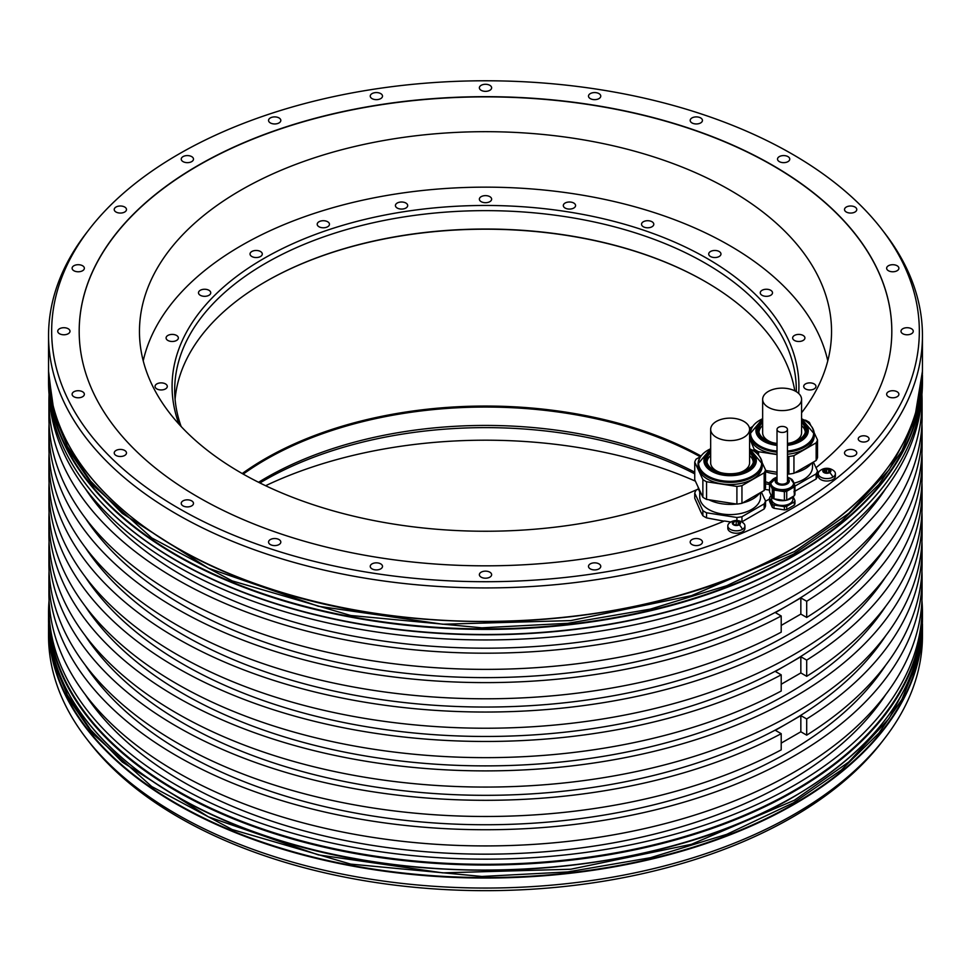 <?xml version="1.0" encoding="UTF-8"?>
<svg xmlns="http://www.w3.org/2000/svg" width="971" height="971" viewBox="0 0 971 971"><rect width="100%" height="100%" fill="white"/><g stroke="black" fill="none" stroke-linecap="round" stroke-linejoin="round"><path stroke-width="1.46" d="M736.443 504.022A32.067 18.522 180 0 1 721.829 503.755A32.067 18.522 180 0 1 708.939 499.774M701.39 494.093A32.067 18.522 180 0 1 698.125 487.041M759.662 493.086A32.067 18.522 180 0 1 742.645 502.917M702.87 497.261L694.738 479.747L694.738 462.087L702.87 479.613L702.87 497.261A36.036 20.804 180 0 0 706.56 499.397L736.904 504.095A36.036 20.804 180 0 0 741.953 503.318L741.953 485.658L764.165 472.828A36.036 20.804 0 0 0 765.524 469.915L762.138 462.621M765.524 469.915L765.524 487.576A36.036 20.804 180 0 1 764.165 490.489L741.953 503.318M706.56 499.397L706.56 481.75A36.036 20.804 0 0 1 702.87 479.613M752.137 450.022L753.69 450.265A36.036 20.804 0 0 1 757.392 452.401L758.679 455.168M706.56 481.75L736.904 486.435A36.036 20.804 0 0 0 741.953 485.658M700.419 456.673L696.086 459.174A36.036 20.804 0 0 0 694.738 462.087M749.588 448.748L762.199 463.871L762.199 466.007A32.067 18.522 180 0 1 721.829 483.886A32.067 18.522 180 0 1 698.052 466.007L698.052 463.871A32.067 18.522 0 0 0 721.829 481.75A32.067 18.522 0 0 0 762.199 463.871A32.067 18.522 0 0 0 759.152 455.994M764.165 472.828L764.165 490.489M736.904 486.435L736.904 504.095M749.588 452.741A23.425 13.521 180 0 1 753.557 460.266A23.425 13.521 180 0 1 724.063 473.326A23.425 13.521 180 0 1 706.706 460.266A23.425 13.521 180 0 1 710.663 452.741M706.961 462.257A23.195 13.388 0 0 1 707.725 459.356A23.195 13.388 0 0 1 710.663 455.545A23.425 13.521 0 0 0 707.507 459.526A23.425 13.521 0 0 0 706.827 461.65M753.435 461.65A23.425 13.521 0 0 0 749.588 455.496A23.195 13.388 0 0 1 753.302 462.257M710.663 429.376A19.456 11.239 0 0 0 716.367 437.314A19.456 11.239 0 0 0 737.572 439.754A19.456 11.239 0 0 0 749.588 429.376A19.456 11.239 0 0 0 743.883 421.426A19.456 11.239 0 0 0 722.679 418.987A19.456 11.239 0 0 0 710.663 429.376L710.663 462.827A19.456 11.239 0 0 0 716.367 470.777A19.456 11.239 0 0 0 720.579 472.61M739.684 472.61A19.456 11.239 0 0 0 749.588 462.827L749.588 429.376M760.511 492.6L760.511 497.043A30.392 17.539 180 0 1 759.48 501.594A30.392 17.539 180 0 1 726.162 514.448A30.392 17.539 180 0 1 699.739 497.043L699.739 491.787M698.477 488.838L696.086 490.221A36.036 20.804 0 0 0 694.738 493.134L702.87 510.649A36.036 20.804 0 0 0 706.56 512.785L736.904 517.482A36.036 20.804 0 0 0 741.953 516.706L764.165 503.876A36.036 20.804 0 0 0 764.942 502.432A36.036 20.804 0 0 0 765.524 500.963L761.398 492.091M702.87 510.649L702.87 515.747L700.904 512.105L694.738 498.232L694.738 493.134M769.542 490.137L764.796 489.348M724.026 521.16L706.56 517.883L706.56 512.785M891.815 331.354A406.315 234.581 0 0 0 485.5 96.882A406.315 234.581 0 0 0 79.185 331.354M801.573 412.784A346.04 199.783 0 0 0 831.54 331.463A346.04 199.783 0 0 0 730.18 190.195A346.04 199.783 0 0 0 353.08 146.888A346.04 199.783 0 0 0 139.46 331.463A346.04 199.783 0 0 0 240.82 472.731A346.04 199.783 0 0 0 697.809 489.226M695.382 481.143A346.04 199.783 0 0 0 265.605 485.718M884.375 738.773L881.534 742.451A433.831 250.469 180 0 1 792.263 817.303A433.831 250.469 180 0 1 89.466 742.451L86.625 738.773A436.95 252.266 0 0 0 794.472 814.171A436.95 252.266 0 0 0 884.375 738.773A436.95 252.266 0 0 0 922.45 635.787L922.45 625.785A436.95 252.266 180 0 1 794.472 804.158A436.95 252.266 180 0 1 318.282 858.85A436.95 252.266 180 0 1 48.55 625.785A436.95 252.266 180 0 1 48.562 623.807L48.55 635.787A436.95 252.266 0 0 0 86.625 738.773M49.048 600.661A436.95 252.266 0 0 0 48.55 612.762A436.95 252.266 0 0 0 318.282 845.826A436.95 252.266 0 0 0 794.472 791.134A436.95 252.266 0 0 0 922.45 612.762A436.95 252.266 0 0 0 921.952 600.661M48.55 382.222A436.95 252.266 0 0 0 86.625 485.209A436.95 252.266 0 0 0 794.472 560.607A436.95 252.266 0 0 0 884.375 485.209A436.95 252.266 0 0 0 922.45 382.222L922.45 377.149A436.95 252.266 180 0 1 794.472 555.533A436.95 252.266 180 0 1 318.282 610.213A436.95 252.266 180 0 1 48.55 377.149A436.95 252.266 180 0 1 48.562 375.17L48.55 382.222M89.466 228.986L86.625 232.676A436.95 252.266 0 0 0 48.55 335.663A436.95 252.266 0 0 0 284.236 559.575A436.95 252.266 0 0 0 737.038 541.939A436.95 252.266 180 0 0 842.792 480.876A436.95 252.266 0 0 0 922.45 335.663A436.95 252.266 0 0 0 884.375 232.676L881.534 228.986A433.831 250.469 0 0 0 485.5 80.775A433.831 250.469 0 0 0 89.466 228.986A433.831 250.469 0 0 0 209.493 524.486A433.831 250.469 0 0 0 734.792 536.235A433.831 250.469 0 0 0 840.546 475.171A433.831 250.469 0 0 0 881.534 228.986M49.06 600.479A436.586 252.059 0 0 0 48.914 607.093L48.914 612.252A436.586 252.059 180 0 0 318.427 845.122A436.586 252.059 180 0 0 794.217 790.479A436.586 252.059 0 0 0 922.086 612.252L922.086 607.093A436.586 252.059 0 0 0 921.94 600.479M49.06 512.203A436.586 252.059 0 0 0 48.914 518.83A436.586 252.059 0 0 0 485.5 770.889A436.586 252.059 0 0 0 922.086 518.83A436.586 252.059 0 0 0 921.94 512.203M922.086 518.83L922.086 535.009A436.586 252.059 180 0 1 485.5 787.068A436.586 252.059 180 0 1 48.914 535.009L48.914 518.83M49.06 453.36A436.586 252.059 0 0 0 48.914 459.975A436.586 252.059 0 0 0 485.5 712.034A436.586 252.059 0 0 0 922.086 459.975A436.586 252.059 0 0 0 921.94 453.36M922.086 459.975L922.086 476.154A436.586 252.059 180 0 1 485.5 728.226A436.586 252.059 180 0 1 48.914 476.154L48.914 459.975M49.06 571.057A436.586 252.059 0 0 0 48.914 577.672A436.586 252.059 0 0 0 485.5 829.732A436.586 252.059 0 0 0 922.086 577.672A436.586 252.059 0 0 0 921.94 571.057M922.086 577.672L922.086 593.851A436.586 252.059 180 0 1 485.5 845.923A436.586 252.059 180 0 1 48.914 593.851L48.914 577.672M49.06 394.505A436.586 252.059 0 0 0 48.914 401.132A436.586 252.059 0 0 0 485.5 653.192A436.586 252.059 0 0 0 922.086 401.132A436.586 252.059 0 0 0 921.94 394.505M922.086 401.132L922.086 417.312A436.586 252.059 180 0 1 485.5 669.371A436.586 252.059 180 0 1 48.914 417.312L48.914 401.132M884.217 485.427A436.586 252.059 0 0 1 884.047 485.634A436.586 252.059 0 0 1 794.217 560.971A436.586 252.059 180 0 1 86.953 485.634A436.586 252.059 180 0 1 86.783 485.427M49.048 394.323A436.586 252.059 0 0 0 323.598 621.974A436.586 252.059 0 0 0 794.217 566.117A436.586 252.059 0 0 0 921.952 394.323M48.914 607.093A436.586 252.059 0 0 0 318.427 839.976A436.586 252.059 0 0 0 794.217 785.333A436.586 252.059 0 0 0 922.086 607.093M49.06 423.926A436.586 252.059 0 0 0 48.914 430.554L48.914 446.733A436.586 252.059 0 0 0 310.137 677.564A436.586 252.059 0 0 0 781.206 632.17L781.206 615.99L775.356 612.616L788.1 605.261A427.944 247.071 0 0 0 885.71 518.041M48.914 430.554A436.586 252.059 0 0 0 310.137 661.385A436.586 252.059 0 0 0 781.206 615.99M49.06 482.781A436.586 252.059 0 0 0 48.914 489.396L48.914 505.588A436.586 252.059 0 0 0 310.137 736.419A436.586 252.059 0 0 0 781.206 691.024L781.206 674.845L775.356 671.459L800.844 656.748L800.844 672.927L781.206 684.264M48.914 489.396A436.586 252.059 0 0 0 310.137 720.239A436.586 252.059 0 0 0 781.206 674.845M49.06 541.624A436.586 252.059 0 0 0 48.914 548.251L48.914 564.43A436.586 252.059 0 0 0 310.137 795.261A436.586 252.059 0 0 0 781.206 749.867L781.206 733.688L775.356 730.313L800.844 715.603L800.844 731.782L781.206 743.118M48.914 548.251A436.586 252.059 0 0 0 310.137 779.082A436.586 252.059 0 0 0 781.206 733.688M885.71 606.317A427.944 247.071 0 0 1 788.1 693.525A427.944 247.071 180 0 1 85.29 606.317M800.844 672.927L806.695 676.314A436.586 252.059 0 0 0 922.086 505.588L922.086 489.396A436.586 252.059 0 0 0 921.94 482.781M806.695 676.314L806.695 660.122A436.586 252.059 0 0 0 922.086 489.396M806.695 660.122L800.844 656.748M85.29 576.895A427.944 247.071 180 0 0 788.1 664.103A427.944 247.071 0 0 0 885.71 576.895M922.086 430.554L922.086 446.733A436.586 252.059 0 0 1 806.695 617.459L806.695 601.28A436.586 252.059 0 0 0 922.086 430.554A436.586 252.059 0 0 0 921.94 423.926M922.086 548.251L922.086 564.43A436.586 252.059 0 0 1 806.695 735.156L806.695 718.977A436.586 252.059 0 0 0 922.086 548.251A436.586 252.059 0 0 0 921.94 541.624M885.71 488.619A427.944 247.071 0 0 1 788.1 575.827A427.944 247.071 180 0 1 85.29 488.619M85.29 518.041A427.944 247.071 180 0 0 788.1 605.261L800.844 597.905L800.844 614.085L781.206 625.421M806.695 601.28L800.844 597.905M806.695 617.459L800.844 614.085M885.71 547.474A427.944 247.071 0 0 1 788.1 634.682A427.944 247.071 180 0 1 85.29 547.474M85.29 694.593A427.944 247.071 180 0 0 788.1 781.801A427.944 247.071 0 0 0 885.71 694.593M885.71 665.171A427.944 247.071 0 0 1 788.1 752.379A427.944 247.071 180 0 1 85.29 665.171M806.695 735.156L800.844 731.782M806.695 718.977L800.844 715.603M85.29 635.738A427.944 247.071 180 0 0 788.1 722.958A427.944 247.071 0 0 0 885.71 635.738M598.961 563.872A6.129 3.532 0 0 0 592.286 563.107A6.129 3.532 0 0 0 588.499 566.372A6.129 3.532 0 0 0 590.295 568.885A6.129 3.532 0 0 0 596.971 569.649A6.129 3.532 0 0 0 600.758 566.372A6.129 3.532 0 0 0 598.961 563.872M489.833 572.174A6.129 3.532 0 0 0 483.157 571.409A6.129 3.532 0 0 0 479.371 574.674A6.129 3.532 0 0 0 481.167 577.175A6.129 3.532 0 0 0 487.843 577.939A6.129 3.532 0 0 0 491.629 574.674A6.129 3.532 0 0 0 489.833 572.174M380.705 563.872A6.129 3.532 0 0 0 374.029 563.107A6.129 3.532 0 0 0 370.242 566.372A6.129 3.532 0 0 0 372.039 568.885A6.129 3.532 0 0 0 378.714 569.649A6.129 3.532 0 0 0 382.501 566.372A6.129 3.532 0 0 0 380.705 563.872M279.017 539.56A6.129 3.532 0 0 0 272.341 538.796A6.129 3.532 0 0 0 268.554 542.061A6.129 3.532 0 0 0 270.351 544.561A6.129 3.532 0 0 0 277.026 545.326A6.129 3.532 0 0 0 280.813 542.061A6.129 3.532 0 0 0 279.017 539.56M191.688 500.878A6.129 3.532 0 0 0 185.012 500.101A6.129 3.532 0 0 0 181.237 503.379A6.129 3.532 0 0 0 183.034 505.879A6.129 3.532 0 0 0 189.709 506.644A6.129 3.532 0 0 0 193.484 503.379A6.129 3.532 0 0 0 191.688 500.878M124.689 450.459A6.129 3.532 0 0 0 118.013 449.694A6.129 3.532 0 0 0 114.226 452.959A6.129 3.532 0 0 0 116.022 455.46A6.129 3.532 0 0 0 122.698 456.224A6.129 3.532 0 0 0 126.485 452.959A6.129 3.532 0 0 0 124.689 450.459M82.559 391.75A6.129 3.532 0 0 0 75.884 390.985A6.129 3.532 0 0 0 72.109 394.25A6.129 3.532 0 0 0 73.905 396.751A6.129 3.532 0 0 0 80.581 397.515A6.129 3.532 0 0 0 84.356 394.25A6.129 3.532 0 0 0 82.559 391.75M68.201 328.744A6.129 3.532 0 0 0 61.525 327.98A6.129 3.532 0 0 0 57.738 331.245A6.129 3.532 0 0 0 59.534 333.745A6.129 3.532 0 0 0 66.21 334.51A6.129 3.532 0 0 0 69.997 331.245A6.129 3.532 0 0 0 68.201 328.744M82.559 265.738A6.129 3.532 0 0 0 75.884 264.974A6.129 3.532 0 0 0 72.109 268.239A6.129 3.532 0 0 0 73.905 270.739A6.129 3.532 0 0 0 80.581 271.504A6.129 3.532 0 0 0 84.356 268.239A6.129 3.532 0 0 0 82.559 265.738M124.689 207.029A6.129 3.532 0 0 0 118.013 206.265A6.129 3.532 0 0 0 114.226 209.53A6.129 3.532 0 0 0 116.022 212.03A6.129 3.532 0 0 0 122.698 212.795A6.129 3.532 0 0 0 126.485 209.53A6.129 3.532 0 0 0 124.689 207.029M191.688 156.61A6.129 3.532 0 0 0 185.012 155.846A6.129 3.532 0 0 0 181.237 159.11A6.129 3.532 0 0 0 183.034 161.611A6.129 3.532 0 0 0 189.709 162.388A6.129 3.532 0 0 0 193.484 159.11A6.129 3.532 0 0 0 191.688 156.61M279.017 117.928A6.129 3.532 0 0 0 272.341 117.163A6.129 3.532 0 0 0 268.554 120.428A6.129 3.532 0 0 0 270.351 122.929A6.129 3.532 0 0 0 277.026 123.693A6.129 3.532 0 0 0 280.813 120.428A6.129 3.532 0 0 0 279.017 117.928M380.705 93.604A6.129 3.532 0 0 0 374.029 92.84A6.129 3.532 0 0 0 370.242 96.105A6.129 3.532 0 0 0 372.039 98.617A6.129 3.532 0 0 0 378.714 99.382A6.129 3.532 0 0 0 382.501 96.105A6.129 3.532 0 0 0 380.705 93.604M489.833 85.314A6.129 3.532 0 0 0 483.157 84.55A6.129 3.532 0 0 0 479.371 87.815A6.129 3.532 0 0 0 481.167 90.315A6.129 3.532 0 0 0 487.843 91.08A6.129 3.532 0 0 0 491.629 87.815A6.129 3.532 0 0 0 489.833 85.314M598.961 93.604A6.129 3.532 0 0 0 592.286 92.84A6.129 3.532 0 0 0 588.499 96.105A6.129 3.532 0 0 0 590.295 98.617A6.129 3.532 0 0 0 596.971 99.382A6.129 3.532 0 0 0 600.758 96.105A6.129 3.532 0 0 0 598.961 93.604M700.649 117.928A6.129 3.532 0 0 0 693.974 117.163A6.129 3.532 0 0 0 690.187 120.428A6.129 3.532 0 0 0 691.983 122.929A6.129 3.532 0 0 0 698.659 123.693A6.129 3.532 0 0 0 702.446 120.428A6.129 3.532 0 0 0 700.649 117.928M787.967 156.61A6.129 3.532 0 0 0 781.291 155.846A6.129 3.532 0 0 0 777.516 159.11A6.129 3.532 0 0 0 779.312 161.611A6.129 3.532 0 0 0 785.988 162.388A6.129 3.532 0 0 0 789.763 159.11A6.129 3.532 0 0 0 787.967 156.61M854.978 207.029A6.129 3.532 0 0 0 848.302 206.265A6.129 3.532 0 0 0 844.515 209.53A6.129 3.532 0 0 0 846.311 212.03A6.129 3.532 0 0 0 852.987 212.795A6.129 3.532 0 0 0 856.774 209.53A6.129 3.532 0 0 0 854.978 207.029M897.095 265.738A6.129 3.532 0 0 0 890.419 264.974A6.129 3.532 0 0 0 886.644 268.239A6.129 3.532 0 0 0 888.441 270.739A6.129 3.532 0 0 0 895.116 271.504A6.129 3.532 0 0 0 898.891 268.239A6.129 3.532 0 0 0 897.095 265.738M911.466 328.744A6.129 3.532 0 0 0 904.79 327.98A6.129 3.532 0 0 0 901.003 331.245A6.129 3.532 0 0 0 902.799 333.745A6.129 3.532 0 0 0 909.475 334.51A6.129 3.532 0 0 0 913.262 331.245A6.129 3.532 0 0 0 911.466 328.744M897.095 391.75A6.129 3.532 0 0 0 890.419 390.985A6.129 3.532 0 0 0 886.644 394.25A6.129 3.532 0 0 0 888.441 396.751A6.129 3.532 0 0 0 895.116 397.515A6.129 3.532 0 0 0 898.891 394.25A6.129 3.532 0 0 0 897.095 391.75M854.978 450.459A6.129 3.532 0 0 0 848.302 449.694A6.129 3.532 0 0 0 844.515 452.959A6.129 3.532 0 0 0 846.311 455.46A6.129 3.532 0 0 0 852.987 456.224A6.129 3.532 0 0 0 856.774 452.959A6.129 3.532 0 0 0 854.978 450.459M867.479 436.707A5.401 3.119 0 0 0 861.58 436.028A5.401 3.119 0 0 0 858.243 438.904A5.401 3.119 0 0 0 859.833 441.113A5.401 3.119 0 0 0 865.719 441.793A5.401 3.119 0 0 0 869.057 438.904A5.401 3.119 0 0 0 867.479 436.707M700.649 539.56A6.129 3.532 0 0 0 693.974 538.796A6.129 3.532 0 0 0 690.187 542.061A6.129 3.532 0 0 0 691.983 544.561A6.129 3.532 0 0 0 698.659 545.326A6.129 3.532 0 0 0 702.446 542.061A6.129 3.532 0 0 0 700.649 539.56M794.946 486.107L816.15 473.86A36.036 20.804 0 0 0 816.927 472.416A36.036 20.804 0 0 0 817.509 470.947L817.509 476.045A36.036 20.804 180 0 1 816.927 477.514A36.036 20.804 180 0 1 816.15 478.958L793.938 491.787M730.872 521.997L724.415 520.99A406.315 234.581 180 0 1 301.083 540.277A406.315 234.581 180 0 1 79.185 331.245A406.315 234.581 180 0 1 485.5 96.663A406.315 234.581 180 0 1 891.815 331.245A406.315 234.581 180 0 1 816.004 467.706M765.524 500.963L765.524 506.061A36.036 20.804 180 0 1 764.942 507.53A36.036 20.804 180 0 1 764.165 508.974L741.953 521.803L741.953 516.706M769.542 498.985A406.315 234.581 180 0 1 765.524 501.23M774.021 505.054L784.386 506.656A12.878 7.44 0 0 0 786.728 506.304L786.728 509.532A12.878 7.44 0 0 1 784.386 509.896L774.021 508.294A12.878 7.44 0 0 1 772.309 507.311L769.542 501.327L769.542 498.087L772.309 504.07A12.878 7.44 0 0 0 774.021 505.054L774.021 508.294M786.728 509.532L794.314 505.151A12.878 7.44 0 0 0 794.946 503.803L794.946 500.575L793.04 496.472M835.388 473.654L835.388 476.081A8.557 4.94 180 0 1 832.936 479.54A8.557 4.94 180 0 1 823.59 480.657A8.557 4.94 180 0 1 818.274 476.081L818.274 473.654A8.557 4.94 180 0 1 819.779 470.862A10.96 10.96 0 0 1 833.883 470.862A8.557 4.94 180 0 1 835.388 473.654A8.557 4.94 180 0 1 832.936 477.113A8.557 4.94 180 0 1 823.59 478.23A8.557 4.94 180 0 1 818.274 473.654M744.927 525.881L744.927 528.309A8.557 4.94 180 0 1 742.475 531.768A8.557 4.94 180 0 1 733.129 532.885A8.557 4.94 180 0 1 727.813 528.309L727.813 525.881A8.557 4.94 180 0 1 729.318 523.09A10.96 10.96 0 0 1 743.422 523.09A8.557 4.94 180 0 1 744.927 525.881A8.557 4.94 180 0 1 742.475 529.341A8.557 4.94 180 0 1 733.129 530.457A8.557 4.94 180 0 1 727.813 525.881M765.524 483.849L769.542 484.48M764.165 503.876L764.165 508.974M736.904 517.482L736.904 520.529M706.56 517.883A36.036 20.804 180 0 1 702.87 515.747M817.509 470.947L813.382 462.075M816.15 473.86L816.15 478.958M812.496 462.584L812.496 467.039A30.392 17.539 180 0 1 811.465 471.578A30.392 17.539 180 0 1 793.853 483.218M769.554 483.012A30.392 17.539 180 0 1 765.524 481.737M777.018 474.139A32.067 18.522 180 0 1 773.814 473.739A32.067 18.522 180 0 1 765.524 471.7M811.647 463.082A32.067 18.522 180 0 1 794.63 472.901M788.428 474.006A32.067 18.522 180 0 1 787.469 474.115M765.524 470.462L777.018 472.246M787.469 473.86L788.889 474.079A36.036 20.804 180 0 0 793.938 473.302L793.938 455.642L816.15 442.825A36.036 20.804 0 0 0 817.509 439.912L814.111 432.605M817.509 439.912L817.509 457.559A36.036 20.804 180 0 1 816.15 460.472L793.938 473.302M749.588 438.261L754.843 450.872M758.545 454.889L758.545 451.733A36.036 20.804 0 0 1 754.843 449.597M804.122 420.006L805.675 420.249A36.036 20.804 0 0 1 809.377 422.385L810.664 425.152M787.469 456.212L788.889 456.431A36.036 20.804 0 0 0 793.938 455.642M777.018 454.586L758.545 451.733M752.391 426.67L749.503 428.332M777.018 454.27A32.067 18.522 180 0 1 773.814 453.882A32.067 18.522 180 0 1 750.037 435.991L750.037 433.855A32.067 18.522 0 0 0 773.814 451.746A32.067 18.522 0 0 0 777.018 452.134M787.469 452.11A32.067 18.522 0 0 0 814.183 433.855L814.183 435.991A32.067 18.522 180 0 1 787.469 454.246M816.15 442.825L816.15 460.472M788.889 456.431L788.889 474.079M777.018 443.456A23.425 13.521 180 0 1 776.047 443.322A23.425 13.521 180 0 1 758.691 430.25A23.425 13.521 180 0 1 762.648 422.725M801.573 422.725A23.425 13.521 180 0 1 805.542 430.25A23.425 13.521 180 0 1 787.469 443.419M762.648 425.48A23.425 13.521 0 0 0 759.48 429.51A23.425 13.521 0 0 0 758.812 431.634M805.408 431.634A23.425 13.521 0 0 0 801.573 425.48M762.648 425.529A23.195 13.388 0 0 0 759.71 429.352A23.195 13.388 0 0 0 758.946 432.241M805.287 432.241A23.195 13.388 0 0 0 801.573 425.529M762.648 399.36A19.456 11.239 0 0 0 768.352 407.298A19.456 11.239 0 0 0 789.557 409.738A19.456 11.239 0 0 0 801.573 399.36A19.456 11.239 0 0 0 795.868 391.41A19.456 11.239 0 0 0 774.664 388.983A19.456 11.239 0 0 0 762.648 399.36L762.648 432.811A19.456 11.239 0 0 0 768.352 440.761A19.456 11.239 0 0 0 772.552 442.606M791.668 442.606A19.456 11.239 0 0 0 801.573 432.811L801.573 399.36M784.386 509.896L784.386 506.656M772.309 507.311L772.309 504.07M771.277 496.096L770.161 496.739A12.878 7.44 0 0 0 769.542 498.087M794.314 505.151L794.314 501.922A12.878 7.44 0 0 0 794.946 500.575M786.728 506.304L794.314 501.922M792.87 496.618L792.87 499.325A10.62 6.129 180 0 1 789.751 503.67A10.62 6.129 180 0 1 778.172 504.993A10.62 6.129 180 0 1 771.617 499.325L771.617 496.618M771.884 496.958A11.531 6.663 180 0 1 770.731 494.482M792.919 496.545A11.531 6.663 180 0 1 774.457 498.948M774.021 498.876A12.89 7.44 180 0 1 773.134 498.414A12.89 7.44 180 0 1 772.309 497.892L769.542 491.909L769.542 483.085L772.309 489.068A12.89 7.44 0 0 0 773.134 489.578A12.89 7.44 0 0 0 774.021 490.052L774.021 498.876L784.386 500.478L784.386 491.654A12.878 7.44 0 0 0 786.728 491.29L786.728 500.126A12.878 7.44 180 0 1 784.386 500.478M786.728 500.126L794.314 495.744L794.314 486.908A12.878 7.44 0 0 0 794.946 485.561L793.756 483.024M794.946 485.561L794.946 494.397A12.878 7.44 180 0 1 794.314 495.744M771.362 481.033L770.161 481.737A12.878 7.44 0 0 0 769.542 483.085M792.385 480.062L792.166 479.577A12.878 7.44 0 0 0 790.977 478.861M794.314 486.908L786.728 491.29M774.021 490.052L784.386 491.654M792.676 480.487A11.531 6.663 180 0 1 793.768 483.315L793.768 484.323A11.531 6.663 180 0 1 786.656 490.476A11.531 6.663 180 0 1 774.081 489.032A11.531 6.663 180 0 1 770.707 484.323L770.707 483.315A11.531 6.663 180 0 1 771.799 480.487M772.309 497.892L772.309 489.068M787.469 479.795A5.583 3.229 180 0 1 787.821 480.936A5.583 3.229 180 0 1 784.374 483.922A5.583 3.229 180 0 1 778.293 483.218A5.583 3.229 180 0 1 776.654 480.936A5.583 3.229 180 0 1 777.018 479.795M777.018 480.39A5.583 3.229 0 0 0 776.679 481.228M787.797 481.228A5.583 3.229 0 0 0 787.469 480.39M778.548 431.573A5.231 3.022 0 0 0 784.24 432.229A5.231 3.022 0 0 0 787.469 429.449A5.231 3.022 0 0 0 785.94 427.313A5.231 3.022 0 0 0 780.235 426.657A5.231 3.022 0 0 0 777.018 429.449A5.231 3.022 0 0 0 778.548 431.573M827.911 473.193A4.054 2.343 180 0 1 823.991 472.598A4.054 2.343 180 0 1 822.91 470.352A4.054 2.343 180 0 1 823.942 469.296A4.054 2.343 180 0 1 825.751 468.677L825.156 469.151A1.42 0.813 0 0 0 825.156 469.151A1.42 0.813 0 0 1 823.711 470L823.311 470.874A1.42 0.813 0 0 1 823.869 472.027L824.986 472.671A1.42 0.813 0 0 1 826.989 472.962L828.506 472.719A1.42 0.813 0 0 0 828.506 472.719L828.506 472.695A1.42 0.813 0 0 1 829.962 471.87L830.763 471.518A4.054 2.343 180 0 1 829.72 472.574A4.054 2.343 180 0 1 827.911 473.193M830.351 470.984L830.763 471.518A4.054 2.343 180 0 0 829.671 469.26L828.676 469.199A1.42 0.813 0 0 1 826.673 468.908L825.751 468.677A4.054 2.343 180 0 1 829.671 469.26L829.804 469.843A1.42 0.813 0 0 0 830.351 470.984L830.351 471.821M828.481 472.853A1.42 0.813 180 0 1 826.673 472.501L825.18 472.61L825.156 469.175M737.45 525.42A4.054 2.343 180 0 1 733.53 524.826A4.054 2.343 180 0 1 732.45 522.58A4.054 2.343 180 0 1 733.481 521.524A4.054 2.343 180 0 1 735.29 520.905L734.695 521.378A1.42 0.813 0 0 1 734.695 521.403L734.695 521.403A1.42 0.813 0 0 1 733.251 522.228L732.85 523.102A1.42 0.813 0 0 1 733.408 524.255L734.525 524.898A1.42 0.813 0 0 1 736.528 525.19L738.045 524.971A1.42 0.813 0 0 0 738.045 524.947L738.045 524.923A1.42 0.813 0 0 1 739.501 524.097L740.29 523.745A4.054 2.343 180 0 1 739.259 524.801A4.054 2.343 180 0 1 737.45 525.42M739.89 523.211L740.29 523.745A4.054 2.343 180 0 0 739.21 521.488L738.215 521.427A1.42 0.813 0 0 1 736.212 521.136L735.29 520.905A4.054 2.343 180 0 1 739.21 521.488L739.332 522.07A1.42 0.813 0 0 0 739.89 523.211L739.89 524.049M738.021 525.08A1.42 0.813 180 0 1 736.212 524.728L734.719 524.838M694.738 473.848A313.427 180.946 0 0 0 263.881 480.621A313.427 180.946 0 0 0 259.9 482.951M827.778 360.824A345.142 199.261 0 0 0 596.789 197.793A345.142 199.261 0 0 0 241.451 245.517A345.142 199.261 0 0 0 143.223 360.824M798.684 393.473A313.427 180.946 0 0 0 611.062 220.623A313.427 180.946 0 0 0 263.881 258.468A313.427 180.946 0 0 0 178.98 424.181M159.584 382.999A6.129 3.532 0 0 0 155.044 386.409A6.129 3.532 0 0 0 162.752 389.832A6.129 3.532 0 0 0 167.291 386.409A6.129 3.532 0 0 0 159.584 382.999M172.219 334.412A6.129 3.532 0 0 0 166.09 337.944A6.129 3.532 0 0 0 172.219 341.489A6.129 3.532 0 0 0 178.348 337.944A6.129 3.532 0 0 0 172.219 334.412M206.204 289.37A6.129 3.532 0 0 0 198.497 292.793A6.129 3.532 0 0 0 203.036 296.204A6.129 3.532 0 0 0 210.743 292.793A6.129 3.532 0 0 0 206.204 289.37M259.221 250.943A6.129 3.532 0 0 0 250.033 254.001A6.129 3.532 0 0 0 253.103 257.072A6.129 3.532 0 0 0 262.291 254.001A6.129 3.532 0 0 0 259.221 250.943M327.664 221.752A6.129 3.532 0 0 0 320.988 220.987A6.129 3.532 0 0 0 317.201 224.252A6.129 3.532 0 0 0 318.998 226.753A6.129 3.532 0 0 0 325.673 227.517A6.129 3.532 0 0 0 329.46 224.252A6.129 3.532 0 0 0 327.664 221.752M406.861 203.776A6.129 3.532 0 0 0 399.967 202.126A6.129 3.532 0 0 0 395.428 205.549A6.129 3.532 0 0 0 396.253 207.309A6.129 3.532 0 0 0 403.147 208.959A6.129 3.532 0 0 0 407.686 205.549A6.129 3.532 0 0 0 406.861 203.776M491.423 198.242A6.129 3.532 0 0 0 484.699 195.656A6.129 3.532 0 0 0 479.371 199.164A6.129 3.532 0 0 0 479.577 200.075A6.129 3.532 0 0 0 486.301 202.672A6.129 3.532 0 0 0 491.629 199.164A6.129 3.532 0 0 0 491.423 198.242M575.572 205.549A6.129 3.532 0 0 0 569.443 202.004A6.129 3.532 0 0 0 563.314 205.549A6.129 3.532 0 0 0 569.443 209.081A6.129 3.532 0 0 0 575.572 205.549M653.58 225.163A6.129 3.532 0 0 0 653.799 224.252A6.129 3.532 0 0 0 648.47 220.745A6.129 3.532 0 0 0 641.746 223.33A6.129 3.532 0 0 0 641.54 224.252A6.129 3.532 0 0 0 646.868 227.76A6.129 3.532 0 0 0 653.58 225.163M720.142 255.774A6.129 3.532 0 0 0 720.968 254.001A6.129 3.532 0 0 0 716.428 250.591A6.129 3.532 0 0 0 709.534 252.242A6.129 3.532 0 0 0 708.709 254.001A6.129 3.532 0 0 0 713.248 257.424A6.129 3.532 0 0 0 720.142 255.774M770.719 295.293A6.129 3.532 0 0 0 772.503 292.793A6.129 3.532 0 0 0 768.729 289.516A6.129 3.532 0 0 0 762.053 290.293A6.129 3.532 0 0 0 760.257 292.793A6.129 3.532 0 0 0 764.031 296.058A6.129 3.532 0 0 0 770.719 295.293M801.852 341.015A6.129 3.532 0 0 0 804.91 337.944A6.129 3.532 0 0 0 795.722 334.886A6.129 3.532 0 0 0 792.652 337.944A6.129 3.532 0 0 0 801.852 341.015M811.416 389.832A6.129 3.532 0 0 0 815.956 386.409A6.129 3.532 0 0 0 808.248 382.999A6.129 3.532 0 0 0 803.709 386.409A6.129 3.532 0 0 0 811.416 389.832M796.305 391.677A310.817 179.453 0 0 0 796.317 390.087A310.817 179.453 0 0 0 705.286 263.202A310.817 179.453 0 0 0 265.714 263.202A310.817 179.453 0 0 0 174.683 390.087A310.817 179.453 0 0 0 181.152 426.536M794.812 390.852A310.817 179.453 180 0 0 705.286 281.59L705.286 281.59A310.817 179.453 0 0 0 265.714 281.59A310.817 179.453 0 0 0 175.083 399.287M705.541 281.736A311.545 179.866 0 0 0 265.459 281.736M700.928 455.982A311.545 179.866 0 0 0 242.228 473.545M700.249 456.771A310.817 179.453 0 0 0 243.211 474.103M694.738 472.185A310.817 179.453 0 0 0 265.714 477.999A310.817 179.453 0 0 0 258.553 482.284M701.098 455.994A32.067 18.522 0 0 0 698.052 463.871L710.663 448.748M749.588 448.772A31.533 18.206 180 0 1 758.339 471.238A31.533 18.206 180 0 1 721.963 480.681A31.533 18.206 180 0 1 699.229 466.748A31.533 18.206 180 0 1 710.663 448.772M710.663 450.459A26.193 15.123 0 0 0 723.346 475.183A26.193 15.123 0 0 0 752.452 468.483A26.193 15.123 0 0 0 749.588 450.459M710.663 451.442A24.748 14.286 0 0 0 723.723 474.066A24.748 14.286 0 0 0 750.777 468.131A24.748 14.286 0 0 0 749.588 451.442M922.45 617.835C920.666 687.189 877.978 746.699 794.399 796.39C659.782 876.74 429.959 893.757 264.598 835.63C132.626 791.875 47.203 705.856 48.55 617.835A436.95 252.266 0 0 0 318.282 850.899A436.95 252.266 0 0 0 794.472 796.22A436.95 252.266 0 0 0 922.45 617.835L922.45 612.762M922.45 369.198C920.666 438.552 877.978 498.062 794.399 547.753C659.782 628.103 429.959 645.12 264.598 586.994C132.626 543.238 47.203 457.22 48.55 369.198A436.95 252.266 0 0 0 318.282 602.275A436.95 252.266 0 0 0 794.472 547.583A436.95 252.266 0 0 0 922.45 369.198L922.45 335.663M176.649 796.293A436.586 252.059 0 0 0 794.217 796.366M922.438 623.807A436.95 252.266 180 0 1 922.45 625.785L922.438 623.807M922.438 375.17A436.95 252.266 180 0 1 922.45 377.149L922.438 375.17M921.443 639.197A436.586 252.059 180 0 1 794.217 803.721A436.586 252.059 180 0 1 329.46 860.901A436.586 252.059 180 0 1 49.557 639.197M921.443 390.56A436.586 252.059 180 0 1 794.217 555.084A436.586 252.059 180 0 1 329.46 612.264A436.586 252.059 180 0 1 49.557 390.56M176.649 547.656A436.586 252.059 0 0 0 794.217 547.729M753.083 425.978A32.067 18.522 0 0 0 750.037 433.855L762.648 418.744A31.533 18.206 180 0 0 751.214 436.732A31.533 18.206 180 0 0 773.948 450.678A31.533 18.206 180 0 0 777.018 451.054M787.469 451.03A31.533 18.206 180 0 0 812.691 437.545A31.533 18.206 180 0 0 801.573 418.768L814.183 433.855A32.067 18.522 0 0 0 811.137 425.978M762.648 420.455A26.193 15.123 0 0 0 775.331 445.179A26.193 15.123 0 0 0 777.018 445.398M787.469 445.373A26.193 15.123 0 0 0 806.998 435.263A26.193 15.123 0 0 0 801.573 420.455M762.648 421.426A24.748 14.286 0 0 0 775.708 444.05A24.748 14.286 0 0 0 777.018 444.233M787.469 444.208A24.748 14.286 0 0 0 801.573 421.426M773.134 489.578L773.134 498.414M774.081 488.025A11.531 6.663 180 0 1 770.707 483.315L777.018 477.234A11.349 6.554 0 0 0 774.215 487.697A11.349 6.554 -0 0 0 790.26 487.697A11.349 6.554 -0 0 0 790.26 478.424A11.349 6.554 0 0 0 787.469 477.247L790.321 478.436L793.768 483.315A11.531 6.663 180 0 1 786.656 489.469A11.531 6.663 180 0 1 774.081 488.025M787.469 478.29A7.064 4.078 180 0 1 787.105 483.983A7.064 4.078 180 0 1 777.249 483.922A7.064 4.078 180 0 1 777.018 478.29M777.018 478.606A6.615 3.811 0 0 0 777.565 483.631A6.615 3.811 -0 0 0 786.607 483.801A6.615 3.811 -0 0 0 787.469 478.606M829.72 472.574A10.96 6.384 59.6 0 1 832.936 477.113M823.711 470L823.711 471.056M825.156 469.211L825.156 472.61M826.673 468.908L826.673 472.501M828.676 469.199L828.676 472.307M739.259 524.801A10.96 6.384 59.6 0 1 742.475 529.341M733.251 522.228L733.251 523.284M736.212 521.136L736.212 524.728M738.215 521.427L738.215 524.534M48.562 371.177L53.308 410.284L67.412 446.49L90.558 481.106L122.261 513.392L208.389 568.217L318.367 606.256L442.74 624.232L570.79 620.59L691.498 595.648L794.472 551.552L848.788 513.343L889.157 469.758L914.027 422.47L922.438 371.177M48.562 619.814L53.308 658.921L67.412 695.127L90.558 729.743L122.261 762.029L208.389 816.854L318.367 854.893L442.74 872.868L570.79 869.227L691.498 844.285L794.472 800.189L848.788 761.98L889.157 718.394L914.027 671.095L922.438 619.814M48.55 617.835L48.55 612.762M48.55 369.198L48.55 335.663M787.469 482.077L787.469 429.449M777.018 482.077L777.018 429.449M829.598 471.894L829.598 470.267M824.076 472.646L824.076 471.603M739.137 524.122L739.137 522.495M733.615 524.874L733.615 523.83M48.55 373.277L54.485 415.272L69.147 450.835L92.172 484.541L151.743 537.91L232.13 580.876L350.749 615.493L481.859 627.824L567.756 623.309L650.436 609.096L726.684 585.731L793.525 554.125L841.226 521.488L878.828 484.541L901.853 450.835L916.515 415.272L922.45 373.277M48.55 621.913L54.485 663.909L69.147 699.472L92.172 733.178L151.743 786.546L232.13 829.513L350.749 864.117L481.859 876.461L567.756 871.934L650.436 857.721L726.684 834.368L793.525 802.762L841.226 770.112L878.828 733.178L901.853 699.472L916.515 663.909L922.45 621.913"/></g></svg>
